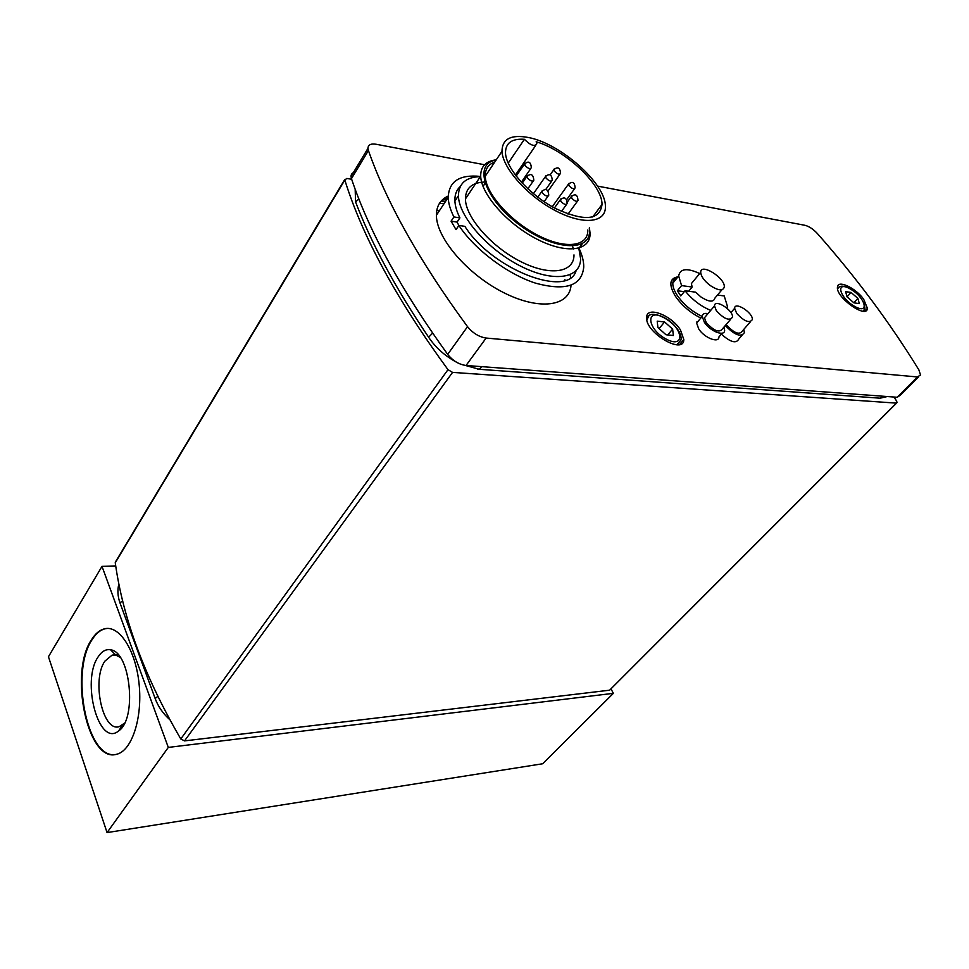 <?xml version="1.0" encoding="UTF-8"?>
<svg xmlns="http://www.w3.org/2000/svg" width="969" height="969" viewBox="0 0 969 969"><rect width="100%" height="100%" fill="white"/><g stroke="black" fill="none" stroke-linecap="round" stroke-linejoin="round"><path stroke-width="1.45" d="M443.051 199.239L446.588 199.832M355.466 172.022C352.546 172.458 351.081 173.935 351.044 176.467L351.456 178.659C368.983 231.155 401.057 289.731 447.678 354.375C452.862 360.807 458.991 364.514 466.041 365.495L897.209 397.266L900.358 395.219L918.588 376.917M570.087 274.76L570.656 277.534M571.032 285.274C569.639 306.446 539.285 310.843 503.396 292.493C467.494 274.421 436.316 238.035 436.401 215.288C436.425 206.009 440.362 199.602 448.211 196.053M578.99 248.197C582.199 255.065 583.786 261.315 583.75 266.959C581.909 285.819 565.981 291.257 535.978 283.287C507.78 274.384 474.749 249.651 458.87 225.438L456.024 229.653L451.082 221.174L453.916 216.947C450.282 209.728 448.381 203.199 448.211 197.361C448.889 181.288 459.633 174.311 480.467 176.431M453.916 216.947L459.9 217.892L457.077 222.095L458.858 225.45M457.077 222.095L451.082 221.174M576.095 270.726C568.428 298.718 492.107 269.709 464.866 226.346L458.87 225.438M459.9 217.892C456.69 211.436 455.018 205.598 454.885 200.377C454.788 194.454 456.593 189.827 460.299 186.46M564.939 279.484L564.915 280.344M743.756 329.412L744.41 332.597C741.103 337.539 734.72 335.201 725.284 325.548M750.466 321.732L742.218 331.18C739.395 335.165 734.211 333.166 726.653 325.196L726.181 324.506M742.036 335.322L738.741 339.077C736.234 343.874 730.432 342.227 721.336 334.135M736.731 313.471L734.635 308.299C734.635 300.947 753.179 312.781 752.344 319.576C749.57 323.513 744.362 321.478 736.731 313.471M710.325 285.589C718.404 290.761 723.068 291.221 724.291 286.945C725.321 278.018 700.611 262.587 700.708 272.265C701.011 276.407 704.221 280.853 710.325 285.589M684.271 291.669L677.355 290.761L680.783 295.92L685.022 290.761L695.609 292.166L700.878 296.914C708.92 302.049 713.584 302.461 714.856 298.161L721.929 289.767M693.731 280.744L691.381 283.614L692.157 287.03L688.68 291.245M677.355 290.761L681.57 285.601L692.157 287.03M726.98 308.203L727.38 306.156L724.218 295.945L717.472 295.06M685.022 290.761C692.278 299.748 700.841 306.289 710.701 310.395M677.706 277.146C674.666 277.982 673.031 279.993 672.813 283.178C672.68 286.582 674.145 290.652 677.234 295.375C683.605 304.448 691.914 311.473 702.162 316.463M699.666 273.537C687.082 267.723 680.081 268.534 678.651 275.971L681.57 285.601M677.961 276.843C669.434 278.297 668.586 284.777 675.417 296.272C681.873 305.514 690.34 312.769 700.829 318.05M578.844 248.379L580.576 258.662C580.806 278.539 553.796 282.972 520.837 266.233C487.867 249.772 458.579 216.305 458.434 195.714C458.664 183.42 465.956 177.061 480.333 176.637M572.558 246.162L573.333 249.045M573.987 254.895C574.205 272.664 550.065 276.516 520.789 261.618C491.513 246.962 465.532 217.25 465.423 198.936C465.629 188.143 472.024 182.511 484.621 182.039M589.406 227.86L590.073 233.347C590.557 250.971 566.477 254.423 536.971 239.161C507.465 224.154 481.048 194.26 480.685 176.104C480.636 166.498 485.82 161.072 496.225 159.837M589.273 228.042C593.403 251.855 556.267 251.892 520.716 225.801C484.875 200.086 472.387 163.737 496.092 160.042M587.82 229.98C588.304 246.55 565.666 249.711 538.001 235.37C510.348 221.271 485.578 193.255 485.239 176.237C485.094 169.066 488.255 164.355 494.711 162.089M528.359 137.489C560.603 143.412 605.904 183.747 605.395 206.373C606.158 222.773 583.58 225.511 555.685 210.806C527.802 196.332 502.572 168.121 501.978 151.273C502.233 138.894 511.026 134.291 528.359 137.489M536.16 141.74C565.92 150.413 602.33 184.873 602.028 204.423C599.92 220.351 584.44 221.719 555.588 208.553C529.583 195.035 506.06 168.739 505.503 153.005C505.491 143.037 511.789 138.458 524.399 139.294C530.515 145.398 534.658 146.888 536.85 143.763L536.16 141.74M508.216 163.155L524.399 139.294M723.964 327.086L724.63 330.32C724.739 337.055 710.023 331.289 704.378 322.289L702.222 316.391C702.513 313.847 704.427 312.926 707.964 313.641M730.59 319.382L722.402 328.903C719.301 333.057 713.899 330.926 706.195 322.495L704.475 317.759L706.413 315.47M722.171 333.166L718.962 336.897C719.034 343.644 704.342 337.939 698.734 328.951L696.614 323.04L699.049 320.158M716.285 310.601L714.516 305.877C714.48 298.331 733.339 310.153 732.516 317.142C729.463 321.236 724.049 319.067 716.285 310.601M597.57 186.109L804.973 225.305C809.103 226.358 813.245 229.096 817.364 233.517C856.002 277.231 889.833 322.677 918.866 369.855L920.526 374.979L917.425 376.953L486.135 338.048C479.049 336.958 472.848 333.166 467.53 326.674C419.783 261.594 386.74 202.884 368.414 150.522L367.966 148.354C368.123 144.793 370.812 143.436 376.057 144.248L484.573 164.754M863.658 299.227L867.425 308.324C867.025 319.576 835.569 297.338 837.458 287.09C837.688 279.472 855.591 287.854 863.658 299.227M680.456 329.944L683.799 339.489C683.969 355.49 644.954 332.512 646.614 317.444C646.444 305.671 671.36 315.058 680.456 329.944M857.88 298.391L859.321 303.612L853.907 302.849L847.039 296.841L845.634 291.645L851.061 292.444L857.88 298.391L853.834 302.788M847.039 296.841L851.061 292.444M672.619 329.109L673.382 335.516L666.006 334.753L657.89 327.534L657.212 321.151L664.577 321.962L672.619 329.109L667.762 334.935M659.09 328.612L664.577 321.962M184.534 740.897L452.559 372.387L447.993 369.661L180.791 738.959L184.534 740.897L609.61 690.194L896.555 403.104M452.559 372.387L896.264 403.116L609.61 690.194M894.181 397.036L896.688 401.336L897.052 402.595L896.264 403.116M351.662 179.265L346.781 178.441L344.819 180.028C362.285 236.242 396.672 299.457 447.993 369.661M116.413 560.881L115.263 562.795C122.978 618.537 144.817 677.258 180.791 738.959M436.474 212.853L437.867 213.071M439.369 210.782L436.777 210.37M101.999 566.368L168.303 747.414L107.062 832.589L48.45 656.74L101.999 566.368L115.723 565.92M98.075 656.958C81.021 681.243 98.814 747.729 118.606 730.929C137.319 719.119 130.476 651.665 110.611 649.824C105.875 648.939 101.697 651.325 98.075 656.958M124.553 723.165L119.151 726.677C102.617 732.128 91.546 679.935 104.858 661.173L112.089 655.129L115.735 655.08L120.204 657.357M107.087 628.445L104.822 628.833C100.001 630.141 95.737 633.787 92.031 639.77C70.022 671.82 86.956 759.381 115.323 754.524M91.461 639.806C95.168 633.823 99.432 630.177 104.252 628.869C119.126 624.617 135.733 649.884 139.1 684.041C142.673 718.138 131.76 751.072 116.546 754.282C87.585 763.269 68.726 672.837 91.461 639.806M107.062 832.589L542.713 763.754L613.377 693.332L611.039 688.995M168.303 747.414L613.377 693.332M445.534 201.431L441.452 200.765M441.234 201.007L445.365 201.685M439.587 203.139L443.935 203.853M696.965 321.672L697.668 321.793M447.412 198.584L444.529 198.1M432.61 333.154L428.625 337.212L430.103 339.392M481.666 366.645L479.328 369.298L477.729 369.165M358.905 198.948L355.587 201.952L356.943 205.452M882.468 396.176L880.094 398.186L878.556 398.077M527.269 175.692L527.293 177.799C530.406 181.106 532.587 181.893 533.834 180.198C533.229 174.25 530.891 173.039 526.833 176.552L522.218 183.214M560.712 198.996L560.748 201.177C563.825 204.447 565.969 205.234 567.18 203.551C566.647 197.64 564.346 196.404 560.252 199.856L554.45 207.947M571.625 195.895L571.686 198.051C574.714 201.273 576.821 202.061 578.008 200.426C577.524 194.575 575.247 193.34 571.177 196.731L567.446 201.903M554.195 168.933L554.256 170.98C557.26 174.154 559.355 174.953 560.542 173.366C560.046 167.576 557.793 166.365 553.771 169.72L550.198 174.808M524.859 163.252L524.895 165.311C527.972 168.57 530.128 169.369 531.363 167.71C530.782 161.811 528.468 160.612 524.435 164.088L516.162 176.128M542.228 190.627L542.252 192.783C545.353 196.089 547.533 196.877 548.769 195.169C548.188 189.221 545.85 187.998 541.768 191.499L537.771 197.167M568.815 183.444L568.876 185.539C571.88 188.725 573.963 189.512 575.15 187.913C574.678 182.124 572.425 180.9 568.379 184.243L552.269 206.736M545.838 175.777L545.886 177.872C548.938 181.106 551.07 181.893 552.282 180.258C551.749 174.396 549.459 173.185 545.414 176.6L533.41 193.703M467.53 326.674L447.678 354.375M351.456 178.659L368.414 150.522M917.425 376.953L897.209 397.266M466.041 365.495L486.135 338.048M863.004 311.182L864.954 308.748L864.3 303.709M838.682 287.212L837.567 288.895M854.912 306.531C839.493 298.089 834.866 280.295 850.079 288.847C865.111 297.047 870.259 314.961 854.912 306.531M676.846 344.807L680.953 340.107C683.763 325.402 648.007 304.072 646.892 319.927L646.892 320.133M648.697 316.173L646.856 319.976M666.515 339.283C647.026 329.303 644.979 307.439 664.08 317.566C683.012 327.183 685.87 349.215 666.515 339.283M122.651 600.78L119.974 602.888L120.338 603.857M115.263 562.795L344.819 180.028M157.814 696.432L155.149 698.479L155.476 699.376M355.163 189.125L355.587 201.952C371.406 243.546 395.752 288.629 428.625 337.212C435.444 347.435 444.698 355.744 456.387 362.14M460.154 364.017L479.328 369.298L880.118 398.186L887.325 396.527M448.211 197.361L436.401 215.288M730.917 312.648L734.635 308.299M691.381 283.614L700.708 272.265M672.813 283.178L678.651 275.971M458.434 195.714L454.909 201.031M480.685 176.104L465.423 198.936M590.073 233.347L589.176 234.546M582.224 243.861L579.074 248.088M501.978 151.273L485.239 176.237M527.826 188.81L533.18 181.142M561.475 211.424L566.502 204.483M568.052 214.101L577.342 201.334M548.103 190.929L559.925 174.238M521.322 182.245L530.733 168.618M544.118 201.697L548.091 196.126M566.72 199.59L574.508 188.798M545.862 189.343L551.64 181.167M485.045 183.395L483.034 186.387M602.028 204.423L592.689 217.02M515.375 175.086L535.687 145.459M696.614 323.04L702.222 316.391M704.475 317.759L714.516 305.877M351.044 176.467L367.966 148.354M864.845 311.097L867.425 308.324M679.535 344.552L683.799 339.489M853.435 290.991C845.125 285.322 839.844 284.656 837.591 288.98M169.841 719.737C162.925 713.487 158.032 706.401 155.149 698.479L119.974 602.888C117.661 596.214 117.297 589.915 118.896 583.968M115.263 562.274L344.734 179.531M115.735 655.08L110.611 649.824M122.651 724.945L118.606 730.929M118.097 654.681L115.529 654.874M114.778 654.923L112.089 655.129M122.784 726.278L121.67 726.399M445.219 201.915L441.04 201.225"/></g></svg>
